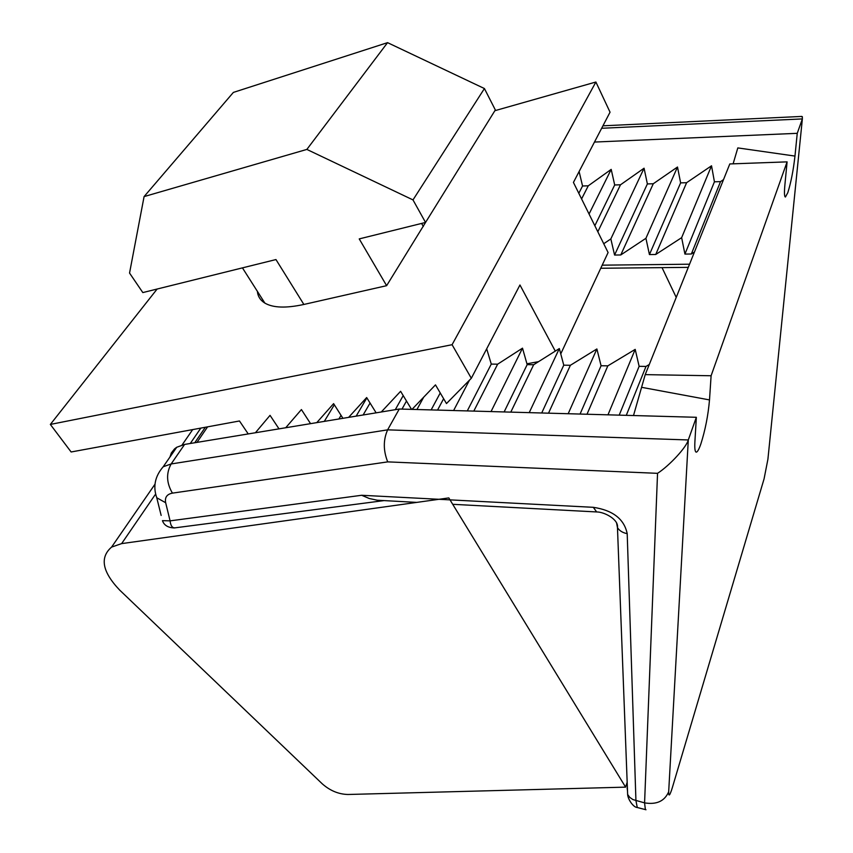 <?xml version="1.0" encoding="UTF-8"?>
<svg xmlns="http://www.w3.org/2000/svg" width="853" height="853" viewBox="0 0 853 853"><rect width="100%" height="100%" fill="white"/><g stroke="black" fill="none" stroke-linecap="round" stroke-linejoin="round"><path stroke-width="1.28" d="M157.133 289.028L50.348 424.431L452.079 344.708L595.895 82.016L494.868 110.698M257.371 291.331C257.851 296.396 260.346 300.309 264.846 303.082C273.024 307.88 286.032 308.338 303.871 304.457L386.622 285.68L426.127 221.513M625.601 787.138L448.817 497.917L121.627 543.617L111.583 547.093C99.577 557.478 102.264 571.798 119.633 590.052L322.338 783.896C330.09 790.71 338.62 794.239 347.939 794.484L625.601 787.138L627.179 782.244M676.226 297.398L662.035 267.629M560.752 353.888L608.093 252.541L573.429 182.425L610.044 112.191L595.895 82.016M526.941 363.804L538.552 361.651M452.079 344.708L471.325 378.274L519.957 284.987L555.282 351.105M50.348 424.431L71.13 451.983L239.469 420.977L248.234 433.932M255.41 432.748L270.049 415.347L279.006 428.856M285.712 427.748L301.418 409.568L310.556 423.653M316.772 422.63L333.608 403.64L342.917 418.311M348.621 417.373L366.662 397.551L376.13 412.841M381.28 411.988L400.611 391.303L411.53 409.365M412.01 409.376L435.478 384.874L446.482 403.554L471.325 378.274M387.561 42.65L233.37 92.412L144.082 196.595L306.856 149.424L387.561 42.65L484.419 88.541L495.337 109.952L425.54 222.452L412.991 199.911L306.856 149.424M144.082 196.595L129.549 273.067L142.824 292.579L275.967 259.557L303.871 304.457M425.54 222.452L359.23 238.904L386.622 285.68M484.419 88.541L412.991 199.911M161.153 515.415L156.76 497.757C152.836 486.594 154.979 476.251 163.211 466.751L171.144 463.957L387.625 429.848L688.296 439.956L696.347 417.288L694.907 441.577C694.555 448.07 694.95 451.578 696.091 452.111C697.285 452.357 698.852 449.67 700.825 444.05C705.25 430.147 708.15 415.432 709.504 399.918L711.103 375.757L645.22 374.627L729.805 163.947L787.095 161.867L784.899 184.845C784.174 192.799 784.355 196.862 785.432 197.011L787.809 192.661C790.955 182.638 793.343 170.44 794.975 156.078L797.246 133.324L802.364 118.919L802.332 116.669L800.647 116.477M633.502 415.539L645.22 374.627M733.122 163.819L737.813 147.91L794.975 156.078M601.653 128.281L802.364 118.919L767.913 459.234L764.075 478.853L672.207 788.076C669.765 795.806 668.592 797.043 668.677 791.776L688.296 439.956C686.537 447.175 669.488 465.653 657.546 473.33L387.71 461.878C383.221 450.565 383.189 439.881 387.625 429.848L399.268 409.024L696.347 417.288M711.103 375.757L787.095 161.867M694.449 252.03L691.346 254.002L684.927 254.087L681.643 237.667L655.733 254.482L649.432 254.567L645.924 238.307L620.76 254.962L614.576 255.047L610.844 238.925L603.732 243.723M486.69 348.813L491.275 364.092L497.64 364.188L522.505 348.163L527.175 364.626L533.669 364.732L559.333 348.557L563.769 365.18L570.38 365.287L596.887 348.962L601.077 365.745L607.826 365.852L635.197 349.378L639.132 366.321L646.009 366.427L649.293 364.498M579.112 171.528L582.556 185.997L588.261 185.815L611.196 169.384L614.693 184.973L620.494 184.792L644.068 168.212L647.374 183.939L653.281 183.747L677.506 167.017L680.619 182.883L686.612 182.691L711.53 165.791L714.43 181.806L720.529 181.614L723.515 179.631M720.529 181.614L691.346 254.002M646.009 366.427L626.283 415.336M594.466 142.056L797.246 133.324M169.928 457.059L171.357 452.943L174.556 448.881L176.72 447.26L184.611 444.424L399.268 409.024M714.43 181.806L684.927 254.087M639.132 366.321L619.203 415.134M711.53 165.791L681.643 237.667M635.197 349.378L607.986 414.825M686.612 182.691L655.733 254.482M607.826 365.852L587.003 414.249M680.619 182.883L649.432 254.567M601.077 365.745L580.072 414.046M677.506 167.017L645.924 238.307M596.887 348.962L568.194 413.716M653.281 183.747L620.76 254.962M570.38 365.287L548.522 413.172M647.374 183.939L614.576 255.047M563.769 365.18L541.719 412.98M644.068 168.212L610.844 238.925M559.333 348.557L529.223 412.639M620.494 184.792L597.825 231.771M533.669 364.732L510.798 412.127M614.693 184.973L594.84 225.736M527.175 364.626L504.134 411.935M611.196 169.384L589.05 214.028M522.505 348.163L491.04 411.572M588.261 185.815L581.586 198.941M497.64 364.188L473.81 411.093M582.556 185.997L578.803 193.311M491.275 364.092L467.284 410.911M469.47 380.161L453.615 410.538M443.624 398.703L437.557 410.09M440.244 392.966L431.149 409.909M423.685 397.189L416.936 409.515M406.486 401.038L401.998 409.099M403.202 395.589L395.28 409.685M370.063 403.053L363.122 414.984M366.854 397.871L356.159 416.136M341.051 415.368L338.897 418.983M334.333 404.791L324.289 421.393M416.786 502.396L377.293 500.221L369.296 498.515L361.672 495.273L593.325 507.322C612.912 510.265 624.204 519.05 627.2 533.669L635.933 800.658L637.276 807.514L638.055 807.716M383.743 500.636L175.622 527.762C172.53 528.359 170.685 526.056 170.088 520.863L361.672 495.273M174.502 527.954C168.105 527.762 164.085 525.32 162.454 520.65L170.088 520.863L165.663 502.726C164.64 497.416 166.9 494.218 172.434 493.13L387.71 461.878M645.977 809.764L645.369 809.593L644.58 802.865L632.915 799.581L629.77 797.384L627.637 794.474L617.465 527.602L616.516 522.665M121.627 543.617L155.075 494.836M190.283 443.485L200.828 428.099M421.617 223.422L423.323 226.482M641.978 387.39L709.504 399.918M602.197 265.166L689.555 264.206M172.434 493.13C166.452 483.022 166.026 473.298 171.144 463.957L184.611 444.424M627.509 791.04L627.158 787.959M668.677 791.776C664.615 801.159 656.586 804.859 644.58 802.865L657.546 473.33M207.588 426.852L197 442.376M156.76 497.757L165.663 502.726M672.207 788.076L671.215 791.168M764.075 478.853L763.2 481.796M767.913 459.234L768.19 456.419M593.325 507.322L596.652 511.949L452.719 504.304M627.2 533.669C622.594 532.73 619.342 530.715 617.465 527.602C618.83 519.466 604.297 511.875 596.652 511.949M111.583 547.093L155.022 484.163M182.084 444.967L192.693 429.592M242.444 267.874L264.846 303.082M163.211 466.751L176.72 447.26M645.369 809.593L637.276 807.514C633.225 807.386 627.84 799.122 627.637 794.474M801.82 116.424L602.943 125.817M688.286 267.362L600.757 268.258M194.761 442.75L205.328 427.268"/></g></svg>
